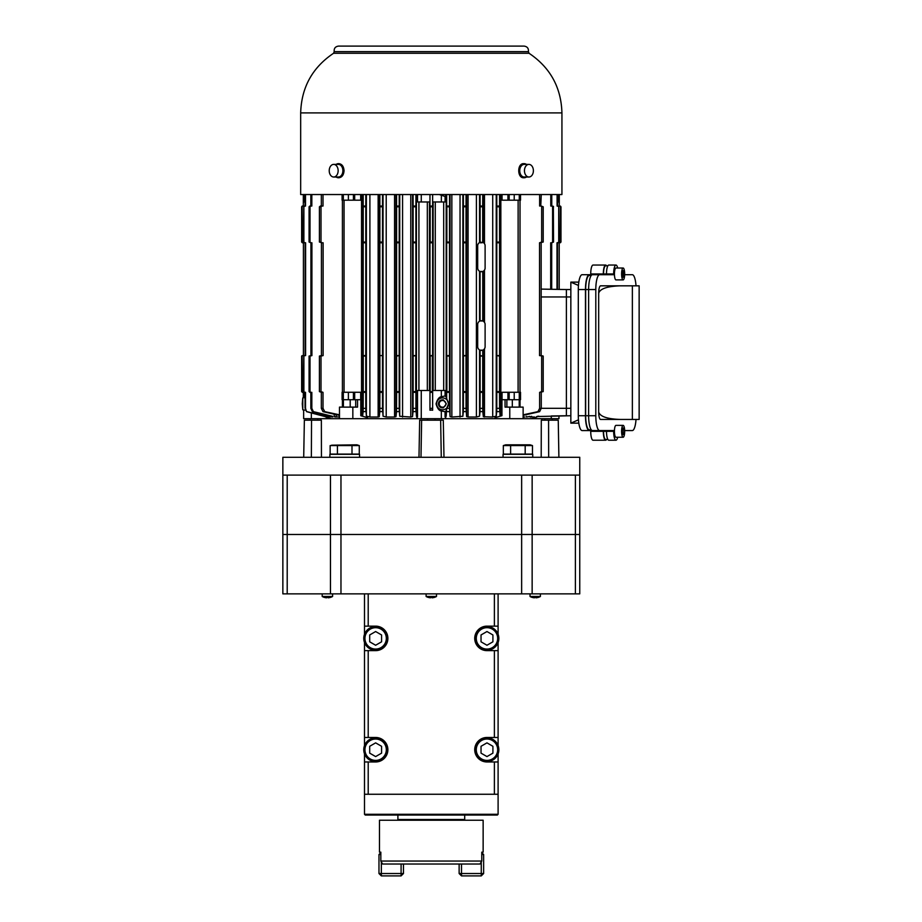 <?xml version="1.0" encoding="UTF-8"?>
<svg xmlns="http://www.w3.org/2000/svg" width="922" height="922" viewBox="0 0 922 922"><rect width="100%" height="100%" fill="white"/><g stroke="black" fill="none" stroke-linecap="round" stroke-linejoin="round"><path stroke-width="1.38" d="M559.228 242.048L558.813 206.793L559.228 242.048M446.859 242.048L446.859 206.793L446.859 242.048L449.475 242.048L449.533 194.542M446.859 206.793L449.475 206.793M446.859 391.608L446.859 356.053L446.859 391.608L449.475 391.608L449.475 242.048M446.859 356.053L449.475 356.053M432.602 392.299L432.602 355.604L432.614 392.346L432.395 391.608L430.205 391.608L430.205 356.053L432.602 355.604L429.998 355.604L429.975 242.786L432.637 242.786L432.637 194.542L432.649 201.964L445.084 201.964L445.084 196.478L446.375 194.542M432.395 391.608L432.395 356.053M432.395 242.048L430.205 242.048L430.205 206.793L432.395 206.793M416.191 418.692L417.528 416.905L416.433 416.364L415.937 408.354L415.972 411.638L413.044 411.638L413.079 392.346L415.903 392.346L415.753 391.608L413.125 391.608L413.125 356.053L415.903 355.604L413.079 355.604L413.079 242.786L415.903 242.786L415.903 206.044L415.753 206.793L413.125 206.793L413.102 206.044L415.937 206.044L415.937 194.542M415.753 391.608L415.753 356.053M303.384 242.048L303.799 206.793L303.384 242.048M303.384 391.608L303.799 356.053L303.384 391.608M622.385 272.29L623.134 277.303L623.883 272.29L622.385 272.29L623.134 270.619L623.883 272.29M622.385 275.632L623.883 275.632M623.883 429.64L622.385 429.64L622.385 432.983L623.883 432.983L623.883 429.64L623.134 427.969L622.385 429.64M632.365 285.832L639.142 285.832L639.142 419.441L632.365 419.441L632.365 285.832L600.602 285.832A7.422 1.925 90 0 0 598.678 293.254C599.992 288.759 607.195 286.281 620.299 285.832M624.678 273.961A5.935 1.533 90 0 0 623.134 268.025A5.935 1.533 90 0 0 621.601 273.961A5.935 1.533 90 0 0 623.134 279.896A5.935 1.533 90 0 0 624.678 273.961M622.385 432.983L623.134 434.654L623.883 432.983M624.678 431.312A5.935 1.533 90 0 0 623.134 425.376A5.935 1.533 90 0 0 621.601 431.312A5.935 1.533 90 0 0 623.134 437.247A5.935 1.533 90 0 0 624.678 431.312M631.34 285.832L600.602 285.832M598.678 412.019A7.422 1.925 90 0 0 600.602 419.441L620.299 419.441C607.195 418.991 599.992 416.514 598.678 412.019L598.678 293.254M620.299 419.441L632.365 419.441M623.134 268.025L615.965 268.025A5.935 1.533 90 0 0 614.432 273.961A5.935 1.533 90 0 0 615.965 279.896L623.134 279.896M623.134 425.376L615.965 425.376A5.935 1.533 90 0 0 614.432 431.312A5.935 1.533 90 0 0 615.965 437.247L623.134 437.247M617.682 268.025A8.909 2.305 90 0 0 615.965 265.052A8.909 2.305 90 0 0 613.66 273.961L613.66 274.698L599.634 274.698A14.844 3.838 90 0 0 595.796 289.543L595.796 415.73A14.844 3.838 90 0 0 599.634 430.574L613.66 430.574L613.66 431.312A8.909 2.305 90 0 0 615.965 440.22A8.909 2.305 90 0 0 617.682 437.247M625.128 430.574L632.296 430.574A14.844 3.838 90 0 0 636.019 419.441M636.019 285.832A14.844 3.838 90 0 0 632.296 274.698L625.128 274.698M613.66 431.312L606.492 431.312L606.492 430.574M607.875 439.471L605.65 439.471A8.16 2.109 90 0 1 603.53 431.312L606.492 431.312A8.909 2.305 90 0 0 608.797 440.22L615.965 440.22M613.66 274.698L611.102 274.698L613.66 274.698M615.965 265.052L608.797 265.052A8.909 2.305 90 0 0 606.492 273.961L603.53 273.961A8.16 2.109 90 0 1 605.65 265.801L607.875 265.801M613.66 273.961L606.492 273.961L606.492 274.698M599.634 274.698L592.466 274.698A14.844 3.838 90 0 0 588.628 289.543L585.666 289.543A14.107 3.653 90 0 1 589.319 275.447L591.267 275.447L589.319 275.447M595.796 415.73L588.628 415.73L588.628 289.543L595.796 289.543M585.666 289.543L585.666 415.73L588.628 415.73A14.844 3.838 90 0 0 592.466 430.574L599.634 430.574M611.102 273.961L611.102 274.698M610.917 273.961L610.917 274.698L607.955 274.698L610.917 274.698M606.688 274.698L606.688 273.961M585.666 415.73A14.107 3.653 90 0 0 589.319 429.825L591.267 429.825L589.319 429.825M585.47 415.73L578.301 415.73L578.301 289.543A14.844 3.838 90 0 1 582.151 274.698L589.319 274.698A14.844 3.838 90 0 0 585.47 289.543L585.47 415.73A14.844 3.838 90 0 0 589.319 430.574L603.334 430.574L603.334 431.312A8.909 2.305 90 0 0 605.65 440.22A8.909 2.305 90 0 0 606.561 439.471M603.334 431.312L590.725 431.312A8.909 2.305 90 0 0 593.03 440.22L605.65 440.22M589.319 274.698L603.334 274.698L603.334 273.961L590.725 273.961A8.909 2.305 90 0 1 593.03 265.052L605.65 265.052A8.909 2.305 90 0 0 603.334 273.961M578.301 415.73A14.844 3.838 90 0 0 582.151 430.574L589.319 430.574M596.165 430.574L582.151 430.574M603.53 431.312L603.53 430.574M603.53 274.698L603.53 273.961M607.759 273.961L607.759 274.698M607.955 273.961L607.955 274.698M606.561 265.801A8.909 2.305 90 0 0 605.65 265.052M287.203 593.86L287.203 534.483L282.858 534.483L579.754 534.483L287.203 534.483L287.203 475.107L282.858 475.107L579.754 475.107L579.754 593.86L282.858 593.86L282.858 457.289L579.754 457.289L579.754 475.107M590.725 431.312L590.725 430.574M578.451 419.844L570.845 423.152L578.82 423.152L571.098 423.152M590.725 274.698L590.725 273.961M570.845 423.106L570.845 282.12L578.82 282.12L571.098 282.12M445.891 403.848A3.342 3.342 0 0 0 440.877 400.955A3.342 3.342 0 0 0 440.877 406.74A3.342 3.342 0 0 0 445.891 403.848M443.978 457.289L443.286 420.178L421.631 420.178L420.985 457.289M558.893 457.289L558.248 420.178L548.578 420.178L548.671 457.289M321.444 457.289L321.363 420.178L304.364 420.178L303.707 457.289M570.845 282.167L578.451 285.428M443.378 407.847C440.497 408.054 438.86 406.729 438.469 403.848C438.849 400.978 440.486 399.641 443.378 399.848L446.375 403.848L443.378 407.847M439.967 400.678A4.08 4.08 0 0 0 440.082 407.098M541.202 457.289L541.283 420.178L548.578 420.178M418.98 457.289L419.671 420.178L421.631 420.178M506.881 407.121L506.881 399.699M512.321 399.699L512.321 407.121M436.636 403.848A5.935 5.912 -90 0 1 445.51 398.707A5.935 5.912 -90 0 1 445.51 408.988A5.935 5.912 -90 0 1 436.636 403.848M350.199 407.121L350.199 399.699M355.708 399.699L355.708 407.121M570.845 289.543L566.385 289.543L566.385 415.73L551.264 415.983L551.264 418.692L303.649 418.692L303.649 410.06M536.811 416.537L570.845 415.73M558.963 415.857L558.963 418.692L551.264 418.692M302.716 399.768L302.716 407.927M338.144 170.708A6.304 4.46 -90 0 0 333.683 164.393A6.304 4.46 -90 0 0 329.223 170.708A6.304 4.46 -90 0 0 333.683 177.012A6.304 4.46 -90 0 0 338.144 170.708M533.389 170.708A6.304 4.46 90 0 0 528.917 164.393A6.304 4.46 90 0 0 524.457 170.708A6.304 4.46 90 0 0 528.917 177.012A6.304 4.46 90 0 0 533.389 170.708M413.079 242.786L413.125 206.793L413.125 242.048L415.753 242.048M413.079 392.346L413.125 356.053M430.205 391.608L430.205 356.053M430.205 242.048L430.205 206.793M480.085 271.494L482.759 271.483L480.085 271.494L480.085 320.96L482.759 320.971L482.759 271.483M480.085 350.164L482.759 350.153L480.085 350.164L480.132 356.053L482.702 356.053L480.085 355.604M526.439 417.021L528.375 416.709L526.439 417.021L526.439 416.421M480.085 408.354L482.759 408.354L482.794 411.638L480.039 411.638L480.132 391.608L482.702 391.608L482.725 392.346L482.725 355.604M416.433 194.542L416.433 416.295M541.168 289.105L566.385 289.543L559.205 289.427L559.205 242.786L560.968 242.048L560.968 206.793L559.285 206.044L559.285 194.542L559.285 206.044L560.968 206.793L560.968 242.048L560.968 206.793M519.27 392.265L520.527 392.265L520.527 399.699L519.27 399.699L519.27 392.265L509.175 392.265L509.175 399.699L514.222 399.699L514.222 392.265M519.27 399.699L514.222 399.699M509.175 399.699L507.93 399.699L507.93 392.265L509.175 392.265M507.93 399.699L505.049 399.699L505.049 407.121L523.131 407.121L523.131 418.692M519.213 407.121L519.213 399.699M485.11 324.429A3.711 3.711 0 0 0 481.399 320.718A3.711 3.711 0 0 0 477.688 324.429L477.688 346.695A3.711 3.711 0 0 0 481.399 350.406A3.711 3.711 0 0 0 485.11 346.695L485.11 324.429M482.759 355.604L482.759 350.153M480.132 391.608L480.132 356.053M482.759 408.354L482.725 392.346M480.085 392.346L482.759 392.346M441.327 418.692L441.327 410.982L445.072 411.731L446.179 410.774L446.179 416.364L446.674 408.227L448.53 403.848L446.179 396.933L445.072 395.976L445.072 390.49L432.649 390.49L432.649 410.232L431.3 410.036L432.649 410.221L432.614 392.346M445.072 395.976L441.327 396.714L441.327 390.49M441.327 410.982C439.114 410.751 437.351 408.365 436.048 403.848C437.351 399.33 439.114 396.956 441.327 396.714M446.674 408.227L446.179 410.774M352.838 418.692L352.838 407.121L357.552 407.121L357.552 399.699L360.79 399.699L360.79 415.73L367.048 417.539M343.33 399.699L342.085 399.699L342.085 392.265L343.33 392.265L343.33 399.699L357.552 399.699M353.426 399.699L353.426 392.265L360.675 392.265L360.675 399.699M354.682 399.699L354.682 392.265M343.33 392.265L353.426 392.265M343.399 407.121L343.399 399.699M352.838 407.121L339.48 407.121L339.48 418.692M446.179 416.364L445.072 416.905L445.072 411.731L445.084 416.905L446.409 418.692M482.794 411.638L483.358 416.732L483.358 349.853M536.811 417.021L532.294 418.692M306.496 411.638L305.516 408.354L306.496 411.638L325.789 416.779M302.266 403.848L302.785 397.912L302.785 409.783L302.266 403.848M302.381 242.786L301.644 242.048L301.644 206.793L303.326 206.044L302.139 206.09L302.393 242.786L301.644 242.048L301.644 206.793L302.381 206.044M302.139 355.604L302.393 392.346L301.644 391.608L301.644 356.053L303.407 355.604L303.407 242.786L302.393 242.786L303.407 242.786L303.407 355.604M330.318 418.692L325.789 417.021M333.683 177.012L338.409 177.012A6.304 4.46 -90 0 0 342.869 170.708A6.304 4.46 -90 0 0 338.409 164.393L333.683 164.393M528.917 164.393L524.203 164.393A6.304 4.46 90 0 0 519.743 170.708A6.304 4.46 90 0 0 524.203 177.012L528.917 177.012M413.044 411.638L412.549 416.56L410.763 417.021L399.733 416.283L399.226 408.354L399.272 411.638L396.518 411.638L395.999 416.64L394.547 417.021L386.214 417.021L383.045 416.191L382.526 408.354L382.561 411.638L379.818 411.638L379.253 416.732L378.135 417.021L369.895 417.021L366.38 416.099L365.827 408.354L365.861 411.638L363.153 411.638L363.256 391.608L365.769 391.608L365.78 355.604L363.199 355.604L363.199 242.786L365.792 242.786L365.827 194.542M379.818 411.638L379.899 391.608L382.48 391.608L382.492 355.604L379.852 355.604L379.852 242.786L382.503 242.786L382.526 194.542M396.518 411.638L396.61 391.608L399.18 391.608L399.226 194.542M449.498 355.604L449.475 391.608M466.002 242.048L466.025 242.786L463.409 242.786L463.42 242.048L466.002 242.048L466.048 194.542M480.132 206.793L480.097 242.279A3.711 3.711 0 0 0 477.688 245.759L477.688 268.025A3.711 3.711 0 0 0 481.399 271.736A3.711 3.711 0 0 0 485.11 268.025L485.11 245.759A3.711 3.711 0 0 0 482.713 242.279L481.491 242.786L482.713 242.613L482.702 206.793L480.132 206.793L480.085 194.542M496.82 206.044L496.843 206.793L496.82 206.044L499.528 206.044L499.563 242.786L496.82 242.786L496.843 206.793L499.505 206.793M501.822 415.73L494.999 417.701L501.937 415.695L500.07 415.419L500.07 194.542M536.224 417.021L538.863 416.202M536.65 416.583L538.045 416.214M530.069 417.021L531.637 416.329L530.069 417.021L534.541 417.021M528.375 416.709L529.804 416.364M524.883 417.021L523.131 417.021M570.845 408.308L541.272 408.308L539.624 411.638L523.131 415.396M539.624 411.638L537.906 411.638L539.635 408.354L539.635 392.346L543.196 391.608L543.196 356.053L539.531 355.604L539.531 242.786L543.196 242.048L543.196 206.793L540.765 206.044L541.272 194.542M523.131 414.831L537.906 411.638M499.609 411.638L496.739 411.638L496.785 408.354L499.563 408.354L500.07 415.419M483.358 416.732L492.717 417.021L496.232 416.099L496.739 411.638M466.083 411.638L463.34 411.638L463.386 408.354L466.048 408.354L466.601 416.64L468.065 417.021L476.397 417.021L479.555 416.191L480.039 411.638M446.674 408.354L449.533 408.354L450.051 416.56L451.849 417.021L462.879 416.283L463.34 411.638M449.567 411.638L446.64 411.638M360.79 415.73L362.68 415.499L363.153 411.638M324.74 411.638L322.988 411.638L321.34 408.354L323.011 408.354L324.74 411.638L339.48 414.819M339.48 415.396L322.988 411.638M336.173 414.658L336.173 417.021L334.237 416.709L339.48 417.021M313.376 411.638L312.351 411.638L310.841 408.354L311.832 408.354L313.376 411.638L332.704 416.341M332.692 416.986L312.351 411.638M306.98 411.638L328.059 417.021L332.542 416.859M331.102 418.692L330.318 418.484M383.045 416.191L383.045 194.542M399.733 194.542L399.733 416.214M557.568 201.964L558.87 201.964L558.87 194.542M557.476 289.393L557.476 242.786L558.72 242.763L558.72 206.079L557.568 206.044L557.568 194.542M557.003 289.381L557.003 242.786L558.72 242.394M553.35 206.309L553.534 242.048L551.794 242.786L552.601 242.048L552.601 206.793L551.794 206.044L553.35 206.309M551.69 289.289L551.69 242.786M550.688 289.278L550.688 242.786L551.794 242.786M539.531 242.786L541.652 242.048L541.652 206.793M541.652 242.048L543.196 242.048M543.196 356.053L541.168 355.604L541.168 242.786M541.168 355.604L539.531 355.604M539.635 392.346L541.652 391.608L541.652 356.053M541.652 391.608L543.196 391.608M539.635 408.354L541.272 408.354L541.272 392.346M502.052 399.699L502.052 392.265L507.93 392.265M494.999 418.692L494.999 417.701M501.937 415.695L501.937 399.699L505.049 399.699M520.527 194.542L520.527 200.189L502.052 200.189L502.052 194.542M496.785 242.786L496.785 355.604L499.563 355.604L499.563 242.786M499.505 391.608L499.505 356.053L496.82 355.604L496.843 391.608L499.505 391.608L499.563 408.354M496.785 408.354L496.785 392.346L499.563 392.346M480.132 242.048L482.713 242.613M480.097 242.786L481.491 242.786M463.42 242.048L463.42 206.793L466.002 206.793L466.025 206.044M463.386 408.354L463.42 391.608L466.002 391.608L466.025 242.786M466.048 355.604L463.374 355.604L463.409 242.786M463.42 391.608L463.42 356.053L466.013 355.604M466.048 408.354L466.025 392.346M463.386 392.346L466.048 392.346M449.533 355.604L446.674 355.604L446.674 242.786L449.533 242.786M449.533 408.354L449.498 392.346M446.674 399.48L446.674 392.346L449.533 392.346M439.229 194.542L445.084 196.478M431.3 410.036L429.963 410.221L429.975 392.346L432.637 392.346M429.975 408.354L432.637 408.354L432.649 410.232M432.602 355.604L432.637 242.786M432.637 206.044L429.975 206.044L429.975 242.786L432.614 242.786L432.602 206.09L432.602 242.74M429.963 410.221L429.963 390.49L417.528 390.49L417.528 416.905M421.273 194.542L421.273 201.964L429.963 201.964L429.963 194.542M421.273 201.964L417.539 201.964L417.539 194.542M413.079 408.354L415.937 408.354L415.903 242.716M399.226 355.604L396.564 355.604L396.61 206.793L399.18 206.793L399.226 206.044L396.564 206.044L396.564 194.542M396.61 242.048L399.18 242.048L399.203 242.786L396.564 242.786M396.61 391.608L396.61 356.053L399.191 355.604M396.564 392.346L399.226 392.346L399.18 391.608L399.203 392.346L396.587 392.346M396.564 408.354L399.226 408.354L399.226 392.346M379.887 242.786L379.887 206.044L382.503 206.044M379.899 242.048L382.48 242.048L382.526 242.786L382.526 355.604L379.887 355.604L379.899 391.608M379.852 408.354L382.526 408.354L382.48 391.608L382.503 392.346L379.852 392.346M363.233 242.786L363.233 206.044L365.792 206.044M363.256 242.048L365.769 242.048L365.827 242.786L365.78 355.604M363.256 391.608L363.256 356.053L365.769 356.053M363.199 408.354L365.827 408.354L365.769 391.608L365.792 392.346L363.199 392.346M360.675 194.542L360.675 200.189L342.085 200.189L342.085 194.542M367.613 418.692L367.613 417.701M319.415 206.793L321.893 206.044L321.006 206.793L321.006 242.048L321.893 242.786L319.415 242.048L319.415 206.793L321.006 206.793M321.34 408.354L321.34 392.346L319.415 391.608L321.006 391.608L321.006 356.053L323.115 355.604L321.432 355.604L321.432 242.786L323.115 242.786L321.893 242.786M323.115 355.604L323.115 242.786M319.415 391.608L319.415 356.053L321.006 356.053M323.011 408.354L323.011 392.346L321.006 391.608M321.34 392.346L323.011 392.346M310.011 391.608L309.077 391.608L309.077 356.053L310.011 356.053L310.011 391.608L310.806 392.346L309.85 392.346L311.832 392.346L311.832 408.354M309.077 242.048L309.077 206.793L309.85 206.044L310.806 206.044L310.011 206.793L310.011 242.048L310.806 242.786L309.077 242.048L310.011 242.048M310.011 356.053L311.913 355.604L311.913 242.786L310.806 242.786M309.262 356.053L310.921 355.604L310.921 242.786M310.841 408.354L310.841 392.346M305.044 408.354L305.044 392.346L303.88 392.311L303.88 355.604L305.124 355.604L305.124 242.786L303.88 242.763L303.88 206.079L305.044 206.044L305.044 194.542M305.516 408.354L305.516 392.346L303.88 391.942L303.88 355.788L305.597 355.604L305.597 242.786L303.88 242.394L303.88 206.447L305.516 206.044L305.516 194.542M303.741 194.68L303.741 201.964L305.044 201.964M303.326 397.831L303.326 392.346L302.393 392.346L303.315 392.346L303.315 397.831M303.741 397.774L303.741 391.608M336.184 177.012A7.053 4.99 -90 0 0 338.409 177.75A7.053 4.99 -90 0 0 343.399 170.708A7.053 4.99 -90 0 0 338.409 163.655A7.053 4.99 -90 0 0 336.184 164.393M526.427 164.393A7.053 4.99 90 0 0 524.203 163.655A7.053 4.99 90 0 0 519.213 170.708A7.053 4.99 90 0 0 524.203 177.75A7.053 4.99 90 0 0 526.427 177.012M446.709 355.604L446.674 392.346M499.424 392.346L499.401 391.608M560.968 242.048L559.205 242.786L559.205 289.427M560.472 242.74L560.472 206.09M558.72 206.447L557.095 206.044L557.095 194.542M551.771 206.044L551.771 194.542M551.794 206.044L550.78 206.044L550.78 194.542M543.196 206.793L541.272 206.044M540.765 206.044L539.635 206.044L539.635 194.542M518.129 392.265L518.129 200.189L518.083 392.265M519.27 194.542L519.27 200.189M509.175 194.542L509.175 200.189M507.93 194.542L507.93 200.189M500.842 415.638L500.842 194.542M499.563 206.044L499.563 194.542M496.785 206.044L496.785 194.542M496.843 391.608L496.785 392.346M482.702 206.793L482.759 194.542M482.759 206.044L480.085 206.044M466.048 206.044L463.386 206.044L463.386 194.542M463.42 206.793L463.409 206.044M449.498 206.044L449.498 242.786M449.533 206.044L446.674 206.044L446.674 194.542M446.697 242.786L446.674 206.044M429.975 206.044L429.975 194.542M429.998 392.346L429.998 355.604M413.102 206.044L413.079 194.542M413.125 391.931L413.079 355.604M413.125 242.371L413.125 206.459M396.61 206.793L396.587 206.044M379.852 206.044L379.852 194.542M363.199 206.044L363.199 194.542M361.539 415.707L361.539 194.542M354.682 194.542L354.682 200.189M353.426 194.542L353.426 200.189M343.33 194.542L343.33 200.189M344.056 392.265L344.056 200.189M321.893 206.044L323.011 206.044L323.011 194.542M323.011 206.044L321.34 206.044L321.34 194.542M319.415 356.053L321.432 355.604M321.34 206.044L320.268 206.044M310.841 194.542L310.841 206.044L311.832 206.044L311.832 194.542M309.85 392.346L309.262 391.608M303.326 206.044L303.326 194.623L303.315 206.044M338.409 163.655L338.939 163.655C342.004 164.07 343.71 166.421 344.056 170.708C343.71 174.984 342.004 177.335 338.939 177.75L338.409 177.75M528.398 51.644C528.744 48.405 527.315 46.561 524.076 46.1L338.524 46.1C335.297 46.561 333.856 48.405 334.213 51.644L333.568 53.269L529.044 53.269L528.398 51.644L334.213 51.644M524.203 177.75L523.673 177.75C517.104 178.177 517.092 163.24 523.673 163.655L524.203 163.655M300.676 112.899L561.936 112.899L561.936 194.542L300.676 194.542L300.676 112.899C301.436 87.394 312.397 67.513 333.568 53.269M532.467 445.58L530.138 444.819L505.671 444.819L503.331 445.58L532.467 445.58L532.467 454.097L525.183 454.097L525.183 445.58M525.183 454.097L510.615 454.097L510.615 445.58M510.615 454.097L503.331 454.097L503.331 445.58M359.28 445.58L351.997 445.58L351.997 454.097L359.28 454.097L359.28 445.58L356.941 444.819L331.597 445.188M337.417 445.58L330.134 445.58L330.134 454.097L337.417 454.097L337.417 445.58L351.997 445.58M351.997 454.097L337.417 454.097M532.743 457.289L532.743 454.316L503.055 454.316L503.055 457.289M359.557 457.289L359.557 454.316L329.869 454.316L329.869 457.289M413.494 242.048L413.494 242.786M431.3 814.299L498.099 814.299L497.361 815.036L365.25 815.036L364.501 814.299L431.3 814.299M498.099 593.86L498.099 626.142L486.966 626.142A12.251 12.251 0 0 0 474.726 638.393A12.251 12.251 0 0 0 486.966 650.632L498.099 650.632L498.099 737.473L486.966 737.473A12.251 12.251 0 0 0 474.726 749.724A12.251 12.251 0 0 0 486.966 761.964L494.388 761.964L494.388 794.257L368.212 794.257L498.099 794.257L498.099 814.299M375.634 761.595A11.871 11.871 0 0 0 385.926 743.789A11.871 11.871 0 0 0 365.354 743.789A11.871 11.871 0 0 0 375.634 761.595A11.871 11.871 0 0 0 385.926 743.789A11.871 11.871 0 0 0 365.354 743.789A11.871 11.871 0 0 0 375.634 761.595M381.581 746.29L381.581 753.147L375.634 756.582L369.699 753.147L369.699 746.29L375.634 742.867L381.581 746.29M486.966 650.264A11.871 11.871 0 0 0 497.258 632.457A11.871 11.871 0 0 0 476.686 632.457A11.871 11.871 0 0 0 486.966 650.264A11.871 11.871 0 0 0 497.258 632.457A11.871 11.871 0 0 0 476.686 632.457A11.871 11.871 0 0 0 486.966 650.264M492.913 634.958L492.913 641.816L486.966 645.25L481.03 641.816L481.03 634.958L486.966 631.535L492.913 634.958M486.966 761.595A11.871 11.871 0 0 0 497.258 743.789A11.871 11.871 0 0 0 476.686 743.789A11.871 11.871 0 0 0 486.966 761.595A11.871 11.871 0 0 0 497.258 743.789A11.871 11.871 0 0 0 476.686 743.789A11.871 11.871 0 0 0 486.966 761.595M492.913 746.29L492.913 753.147L486.966 756.582L481.03 753.147L481.03 746.29L486.966 742.867L492.913 746.29M375.634 650.264A11.871 11.871 0 0 0 385.926 632.457A11.871 11.871 0 0 0 365.354 632.457A11.871 11.871 0 0 0 375.634 650.264A11.871 11.871 0 0 0 385.926 632.457A11.871 11.871 0 0 0 365.354 632.457A11.871 11.871 0 0 0 375.634 650.264M381.581 634.958L381.581 641.816L375.634 645.25L369.699 641.816L369.699 634.958L375.634 631.535L381.581 634.958M364.501 753.85L364.501 794.257L368.212 794.257L368.212 761.964L375.634 761.964A12.251 12.251 0 0 0 387.885 749.724A12.251 12.251 0 0 0 375.634 737.473L364.501 737.473L364.501 745.587M364.501 642.519L364.501 650.632L375.634 650.632A12.251 12.251 0 0 0 387.885 638.393A12.251 12.251 0 0 0 375.634 626.142L364.501 626.142L364.501 634.255M498.099 650.632L498.099 642.519M498.099 634.255L498.099 626.142M494.388 761.964L498.099 761.964L498.099 753.85M498.099 745.587L498.099 737.473M498.099 761.964L498.099 794.257M364.501 650.632L364.501 737.473M364.501 593.86L364.501 626.142M368.212 761.964L364.501 761.964M481.768 861.056L481.768 852.147L483.14 852.147L483.14 820.234L379.472 820.234L379.472 852.147L380.832 852.147L380.832 861.056L481.768 861.056L480.016 864.029L382.595 864.029L380.832 861.056M464.7 815.036L464.7 819.497L397.901 819.497L397.901 815.036M380.832 852.666L378.977 854.521L380.832 852.666M381.351 861.932L381.351 873.526L378.977 873.526L381.351 875.9L381.351 873.526L401.093 873.526L401.093 875.9L403.467 873.526L401.093 873.526L401.093 864.029M380.832 854.521L378.977 854.521L378.977 873.526M401.093 875.9L381.351 875.9M403.467 864.029L403.467 873.526M481.261 861.932L481.261 875.9L461.507 875.9L461.507 873.526L483.635 873.526L483.635 854.521L481.768 854.521M481.768 852.666L483.635 854.521M481.261 875.9L483.635 873.526M461.507 875.9L459.133 873.526L461.507 873.526L461.507 864.029M459.133 873.526L459.133 864.029M432.476 391.977L429.998 391.977M415.81 391.977L413.125 391.977M449.487 391.977L446.79 391.977M432.084 597.352L432.084 597.352A9.912 9.912 0 0 1 430.528 597.352L430.528 597.352M428.188 597.352L428.188 597.352A10.361 10.361 0 0 0 430.528 597.802M432.084 597.802A10.361 10.361 0 0 0 434.423 597.352L434.423 597.352M434.423 597.387A10.396 10.396 0 0 0 436.498 596.476L426.114 596.476A10.396 10.396 0 0 0 428.188 597.387M538.333 597.352L538.333 597.352A10.361 10.361 0 0 1 535.993 597.802L535.993 597.802M532.098 597.352L532.098 597.352A10.361 10.361 0 0 0 534.437 597.802L534.437 597.802M330.514 597.352L330.514 597.352A10.361 10.361 0 0 1 328.174 597.802L328.174 597.802M324.279 597.352L324.279 597.352A10.361 10.361 0 0 0 326.618 597.802L326.618 597.802M535.993 597.352A9.912 9.912 0 0 1 534.437 597.352M538.333 597.387A10.396 10.396 0 0 0 540.407 596.476L530.023 596.476A10.396 10.396 0 0 0 532.098 597.387M328.174 597.352A9.912 9.912 0 0 1 326.618 597.352M330.514 597.387A10.396 10.396 0 0 0 332.588 596.476L322.193 596.476A10.396 10.396 0 0 0 324.279 597.387M585.47 289.543L578.301 289.543M440.647 420.178L441.281 457.289M311.532 420.178L311.359 457.289M570.845 296.965L541.168 296.965M509.774 418.692L509.774 407.121M483.358 321.282L483.358 271.172M443.689 390.49L443.689 201.964M435.288 390.49L435.288 201.964M348.378 399.699L348.378 392.265M311.348 418.692L311.348 412.918M328.059 417.021L328.059 415.603L328.059 417.021M415.903 392.276L415.903 355.604M449.487 242.371L449.487 206.459M449.487 391.931L449.487 355.8M552.601 206.793L553.534 206.793M552.601 242.048L553.534 242.048M496.843 242.048L499.505 242.048M484.476 417.021L484.476 348.781M484.476 322.343L484.476 270.111M479.555 321.213L479.555 271.241M479.555 416.191L479.555 349.922M446.179 396.933L446.179 195.533M441.35 195.741L441.35 201.964M433.144 390.49L433.144 201.964M427.324 390.49L427.324 201.964M429.468 390.49L429.468 201.964M421.262 418.692L421.262 390.49M418.922 390.49L418.922 201.964M379.899 206.793L382.48 206.793M363.256 206.793L365.769 206.793M319.415 242.048L321.006 242.048M309.077 206.793L310.011 206.793M520.02 407.121L520.02 399.699M520.02 392.265L520.02 200.189M514.222 194.542L514.222 200.189M496.232 416.099L496.232 194.542M492.717 417.021L492.717 194.542M484.476 243.673L484.476 194.542M483.358 242.601L483.358 194.542M479.555 242.532L479.555 194.542M476.397 417.021L476.397 194.542M468.065 417.021L468.065 194.542M466.601 416.64L466.601 194.542M462.879 416.283L462.879 194.542M460.043 417.021L460.043 194.542M451.849 417.021L451.849 194.542M450.051 416.56L450.051 194.542M412.549 416.56L412.549 194.542M410.763 417.021L410.763 194.542M402.568 417.021L402.568 194.542M395.999 416.64L395.999 194.542M394.547 417.021L394.547 194.542M386.214 417.021L386.214 194.542M379.253 416.732L379.253 194.542M378.135 417.021L378.135 194.542M369.895 417.021L369.895 194.542M366.38 416.099L366.38 194.542M362.68 415.499L362.68 194.542M348.378 194.542L348.378 200.189M342.419 407.121L342.419 399.699M342.419 392.265L342.419 200.189M334.237 416.709L334.237 414.22M325.962 416.583L325.962 415.073M375.634 760.408A10.684 10.684 0 0 0 384.889 744.377A10.684 10.684 0 0 0 366.38 744.377A10.684 10.684 0 0 0 375.634 760.408M486.966 649.076A10.684 10.684 0 0 0 496.232 633.045A10.684 10.684 0 0 0 477.711 633.045A10.684 10.684 0 0 0 486.966 649.076M486.966 760.408A10.684 10.684 0 0 0 496.232 744.377A10.684 10.684 0 0 0 477.711 744.377A10.684 10.684 0 0 0 486.966 760.408M375.634 649.076A10.684 10.684 0 0 0 384.889 633.045A10.684 10.684 0 0 0 366.38 633.045A10.684 10.684 0 0 0 375.634 649.076M494.388 593.86L494.388 626.142M368.212 593.86L368.212 626.142M368.212 650.632L368.212 737.473M494.388 650.632L494.388 737.473M330.468 475.107L330.468 593.86M340.967 475.107L340.967 593.86M521.645 475.107L521.645 593.86M532.144 475.107L532.144 593.86M575.397 475.107L575.397 593.86M552.29 420.178L552.29 418.692M544.867 420.178L544.867 418.692M435.011 420.178L435.011 418.692M427.589 420.178L427.589 418.692M320.718 418.692L320.718 420.178M541.894 418.692L541.894 420.178M317.744 420.178L317.744 418.692M310.322 420.178L310.322 418.692M302.381 392.346L301.644 391.608L301.644 356.053M531.498 418.692L532.294 418.484M302.785 409.783L305.436 410.163M302.785 397.912L305.044 397.589M302.785 194.542L305.044 194.865M561.936 112.899C561.175 87.394 550.215 67.513 529.044 53.269M364.501 794.257L364.501 814.299M414.232 819.497L414.128 820.234M448.369 819.497L448.484 820.234M426.114 593.86L426.114 596.476M436.498 593.86L436.498 596.476M530.023 593.86L530.023 596.476M540.407 593.86L540.407 596.476M322.193 593.86L322.193 596.476M332.588 593.86L332.588 596.476"/></g></svg>
